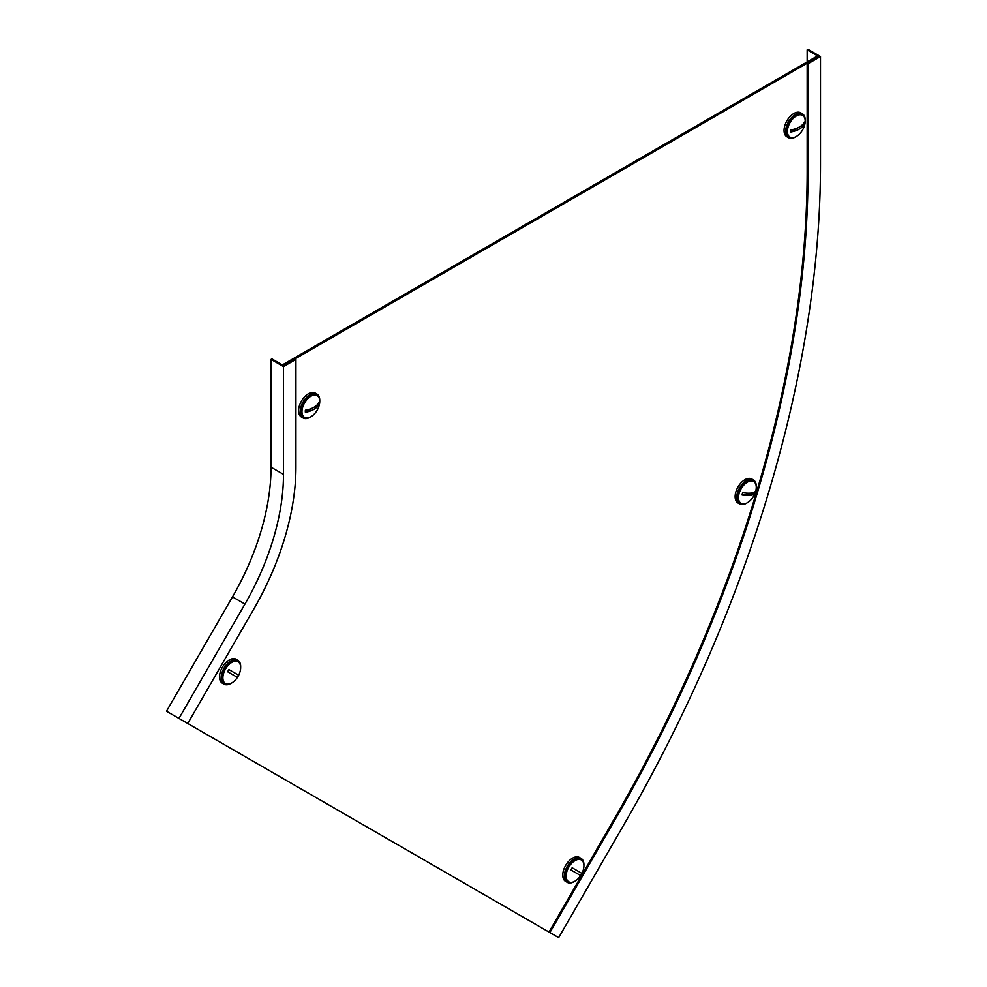 <?xml version="1.0" encoding="UTF-8"?>
<svg xmlns="http://www.w3.org/2000/svg" width="987" height="987" viewBox="0 0 987 987"><rect width="100%" height="100%" fill="white"/><g stroke="black" fill="none" stroke-linecap="round" stroke-linejoin="round"><path stroke-width="1.48" d="M283.269 364.4L816.73 56.407L817.841 57.049L284.379 365.042L283.269 364.4L283.269 365.424M556.52 936.416L178.191 717.981M807.169 63.205L807.169 171.01A927.953 535.756 -60 0 1 614.987 817.717L548.982 932.049L558.667 937.65L624.685 823.318A945.546 545.922 -60 0 0 820.505 164.335L820.505 56.53L808.057 49.35L807.169 49.868L818.729 56.53L807.169 63.205L808.057 63.723L820.505 56.53M807.169 171.01L808.057 171.516A927.953 535.756 -60 0 1 615.876 818.235L549.87 932.567M545.589 930.099L557.149 936.774M807.169 61.922L807.169 49.868M808.057 171.516L808.057 63.723M295.94 359.391L295.94 467.196A203.692 117.601 -60 0 1 253.758 609.152L187.74 723.496L178.943 718.413L244.949 604.069A186.087 107.435 120 0 0 283.491 474.377L283.491 366.584L295.94 359.391L295.051 358.886L283.491 365.56L271.931 358.886L271.043 359.391L283.491 366.584M271.043 359.391L271.043 467.196A186.087 107.435 -60 0 1 232.5 596.888L166.495 711.22L178.943 718.413M747.048 502.901A13.83 7.982 -60 0 1 739.584 503.913A13.83 7.982 -60 0 1 737.474 492.834A13.83 7.982 -60 0 1 753.426 479.953A13.83 7.982 -60 0 1 756.264 486.924M739.584 503.913L737.992 502.988A13.83 7.982 -60 0 1 735.87 491.908A13.83 7.982 -60 0 1 751.823 479.04L753.426 479.953M749.984 500.754A12.572 7.254 -60 0 1 741.101 503.333A12.572 7.254 -60 0 1 739.177 493.253A12.572 7.254 -60 0 1 753.673 481.557A12.572 7.254 -60 0 1 755.882 490.539A12.572 7.254 -60 0 1 755.598 491.637A12.572 7.254 -60 0 0 755.882 490.539A12.572 7.254 -60 0 0 753.673 481.557L752.797 481.051A12.572 7.254 -60 0 0 738.288 492.747A12.572 7.254 -60 0 1 752.797 481.051L753.673 481.557A12.572 7.254 -60 0 0 739.177 493.253A12.572 7.254 -60 0 0 741.101 503.333L740.213 502.827A12.572 7.254 -60 0 1 738.288 492.747A12.572 7.254 -60 0 0 740.213 502.827L741.101 503.333A12.572 7.254 -60 0 0 749.984 500.754A20.122 20.122 0 0 0 755.882 490.539A20.122 20.122 0 0 1 749.984 500.754M755.092 492.587A9.734 5.626 120 0 0 755.376 491.452A20.073 6.28 16.6 0 1 742.755 492.698A9.734 5.626 120 0 0 742.36 493.845A9.734 5.626 120 0 0 742.076 494.993L754.697 493.734A9.734 5.626 120 0 0 755.092 492.587A9.734 5.626 120 0 0 755.376 491.452A20.073 6.28 16.6 0 1 742.755 492.698A9.734 5.626 120 0 0 742.36 493.845A9.734 5.626 120 0 0 742.076 494.993L754.697 493.734A20.073 6.28 -163.4 0 1 742.076 494.993A20.073 6.28 -163.4 0 0 754.697 493.734A9.734 5.626 120 0 0 755.092 492.587M805.207 121.105A12.572 7.254 -60 0 1 804.812 124.337A20.122 20.122 0 0 1 798.915 134.553A12.572 7.254 -60 0 1 790.032 137.131A12.572 7.254 -60 0 1 787.429 131.37A12.572 7.254 -60 0 1 792.919 118.724A12.572 7.254 -60 0 1 802.604 115.356A12.572 7.254 -60 0 1 805.207 121.105M790.032 137.131L789.156 136.625A12.572 7.254 -60 0 1 786.54 130.864A12.572 7.254 -60 0 1 792.03 118.218A12.572 7.254 -60 0 1 801.728 114.837L802.604 115.356M804.541 123.042A9.734 5.626 120 0 0 804.491 122.043A20.073 11.597 0 0 1 790.834 129.926A9.734 5.626 120 0 0 790.772 130.987A9.734 5.626 120 0 0 790.834 131.987L804.491 124.103A9.734 5.626 120 0 0 804.541 123.042M804.491 124.103A20.073 11.597 180 0 1 790.834 131.987M795.978 136.699A13.83 7.982 -60 0 1 788.527 137.711A13.83 7.982 -60 0 1 785.652 131.382A13.83 7.982 -60 0 1 791.697 117.465A13.83 7.982 -60 0 1 802.357 113.752A13.83 7.982 -60 0 1 805.219 120.081A13.83 7.982 -60 0 1 805.207 120.722M788.527 137.711L786.923 136.786A13.83 7.982 -60 0 1 784.06 130.457A13.83 7.982 -60 0 1 790.093 116.54A13.83 7.982 -60 0 1 800.753 112.826L802.357 113.752M301.973 411.641A12.572 7.254 -60 0 1 307.463 398.995A12.572 7.254 -60 0 1 317.148 395.627A12.572 7.254 -60 0 1 319.763 401.376A12.572 7.254 -60 0 1 319.369 404.608A20.122 20.122 0 0 1 313.471 414.824A12.572 7.254 -60 0 1 304.576 417.402A12.572 7.254 -60 0 1 301.973 411.641M304.576 417.402L303.7 416.896A12.572 7.254 -60 0 1 301.097 411.135A12.572 7.254 -60 0 1 306.587 398.489A12.572 7.254 -60 0 1 316.272 395.121L317.148 395.627M305.328 411.258A9.734 5.626 120 0 0 305.378 412.258L319.035 404.374A9.734 5.626 120 0 0 319.097 403.313A9.734 5.626 120 0 0 319.035 402.314A20.073 11.597 0 0 1 305.378 410.21A9.734 5.626 120 0 0 305.328 411.258M319.035 404.374A20.073 11.597 180 0 1 305.378 412.258M310.535 416.97A13.83 7.982 -60 0 1 303.071 417.982A13.83 7.982 -60 0 1 300.208 411.653A13.83 7.982 -60 0 1 306.241 397.736A13.83 7.982 -60 0 1 316.901 394.023A13.83 7.982 -60 0 1 319.763 400.364A13.83 7.982 -60 0 1 319.751 400.993M303.071 417.982L301.467 417.057A13.83 7.982 -60 0 1 298.605 410.728A13.83 7.982 -60 0 1 304.638 396.811A13.83 7.982 -60 0 1 315.297 393.097L316.901 394.023M577.642 879.183A12.572 7.254 -60 0 1 568.746 881.761A12.572 7.254 -60 0 1 568.746 867.24A12.572 7.254 -60 0 1 581.318 859.985A12.572 7.254 -60 0 1 583.539 868.967A20.122 20.122 0 0 1 577.642 879.183M568.746 881.761L567.87 881.255A12.572 7.254 -60 0 1 567.87 866.734A12.572 7.254 -60 0 1 580.442 859.48L581.318 859.985M581.244 874.457A9.734 5.626 120 0 0 581.837 873.347L572.176 867.77A9.734 5.626 120 0 0 571.51 868.831A9.734 5.626 120 0 0 570.918 869.954L580.578 875.531A9.734 5.626 120 0 0 581.244 874.457M572.176 867.77L581.837 873.347M574.693 881.329A13.83 7.982 -60 0 1 567.241 882.341A13.83 7.982 -60 0 1 567.241 866.376A13.83 7.982 -60 0 1 581.072 858.382A13.83 7.982 -60 0 1 583.922 865.352M567.241 882.341L565.637 881.416A13.83 7.982 -60 0 1 565.637 865.451A13.83 7.982 -60 0 1 579.468 857.469L581.072 858.382M225.48 669.05A12.572 7.254 -60 0 1 238.052 661.796A12.572 7.254 -60 0 1 240.273 670.79A20.122 20.122 0 0 1 234.375 680.993A12.572 7.254 -60 0 1 225.48 683.572A12.572 7.254 -60 0 1 225.48 669.05M225.48 683.572L224.604 683.066A12.572 7.254 -60 0 1 224.604 668.544A12.572 7.254 -60 0 1 237.176 661.29L238.052 661.796M228.244 670.654A9.734 5.626 120 0 0 227.652 671.765L237.312 677.341A9.734 5.626 120 0 0 237.978 676.268A9.734 5.626 120 0 0 238.57 675.157L228.91 669.581A9.734 5.626 120 0 0 228.244 670.654M228.91 669.581L238.57 675.157M231.427 683.14A13.83 7.982 -60 0 1 223.975 684.151A13.83 7.982 -60 0 1 223.975 668.187A13.83 7.982 -60 0 1 237.805 660.204A13.83 7.982 -60 0 1 240.655 667.175M223.975 684.151L222.371 683.226A13.83 7.982 -60 0 1 222.371 667.261A13.83 7.982 -60 0 1 236.201 659.279L237.805 660.204M614.987 817.717L615.876 818.235M232.5 596.888L244.949 604.069M271.043 467.196L283.491 474.377"/></g></svg>
